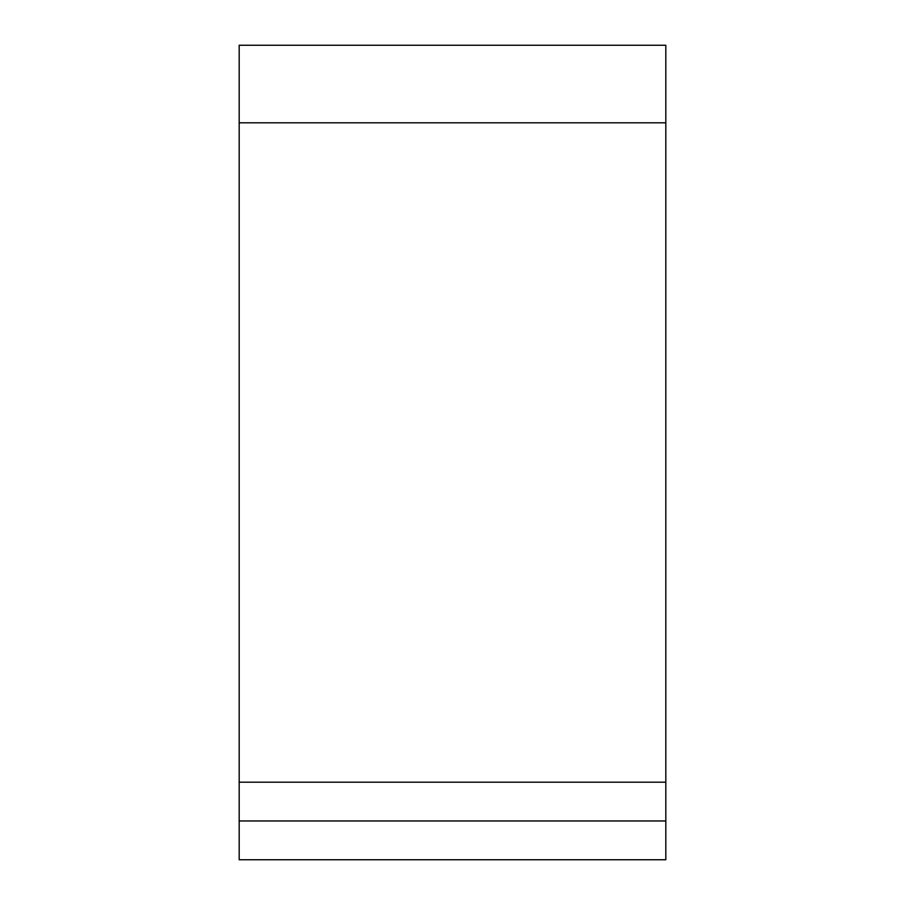 <?xml version="1.0" encoding="UTF-8"?>
<svg xmlns="http://www.w3.org/2000/svg" width="905" height="905" viewBox="0 0 905 905"><rect width="100%" height="100%" fill="white"/><g stroke="black" fill="none" stroke-linecap="round" stroke-linejoin="round"><path stroke-width="1.36" d="M665.82 820.959L239.18 820.959L239.18 859.75L665.82 859.75L665.82 45.25L239.18 45.25L239.18 122.82L665.82 122.82M239.18 820.959L239.18 122.82M239.18 782.18L665.82 782.18"/></g></svg>
